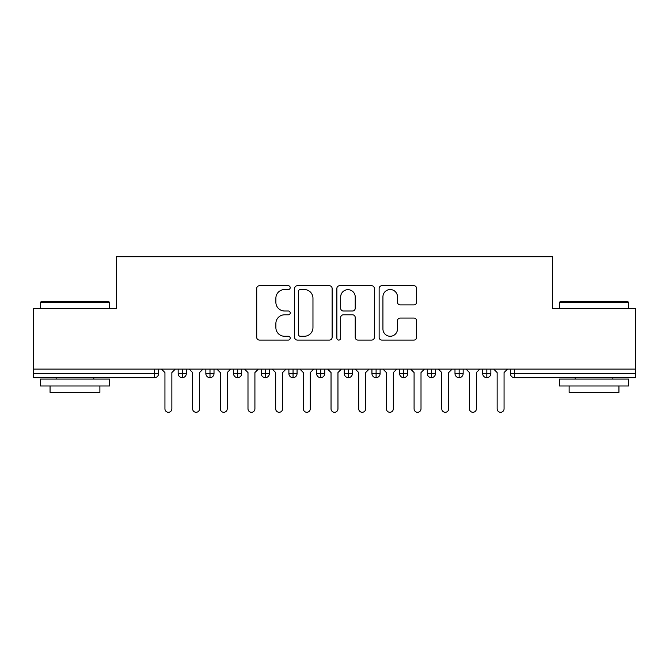 <?xml version="1.0" encoding="UTF-8"?>
<svg xmlns="http://www.w3.org/2000/svg" width="669" height="669" viewBox="0 0 669 669"><rect width="100%" height="100%" fill="white"/><g stroke="black" fill="none" stroke-linecap="round" stroke-linejoin="round"><path stroke-width="1" d="M290.212 287.637A1.898 1.898 0 0 0 288.306 285.738L259.438 285.738A2.718 2.718 0 0 0 256.72 288.456L256.72 337.36A2.718 2.718 0 0 0 259.438 340.078L288.306 340.078A1.898 1.898 0 0 0 290.212 338.18A1.898 1.898 0 0 0 288.306 336.273L284.568 336.273A8.697 8.697 0 0 1 275.879 327.584L275.879 323.503A8.697 8.697 0 0 1 284.568 314.806L288.306 314.806A1.898 1.898 0 0 0 290.212 312.908A1.898 1.898 0 0 0 288.306 311.001L284.568 311.001A8.697 8.697 0 0 1 275.879 302.313L275.879 298.232A8.697 8.697 0 0 1 284.568 289.543L288.306 289.543A1.898 1.898 0 0 0 290.212 287.637M413.91 304.888A2.718 2.718 0 0 0 416.628 302.171L416.628 288.456A2.718 2.718 0 0 0 413.91 285.738L381.848 285.738A2.718 2.718 0 0 0 379.131 288.456L379.131 337.36A2.718 2.718 0 0 0 381.848 340.078L413.91 340.078A2.718 2.718 0 0 0 416.628 337.36L416.628 320.786A2.718 2.718 0 0 0 413.91 318.068L400.187 318.068A2.718 2.718 0 0 0 397.47 320.786L397.47 329.006A7.267 7.267 0 0 1 390.203 336.273A7.267 7.267 0 0 1 382.936 329.006L382.936 296.81A7.267 7.267 0 0 1 390.203 289.543A7.267 7.267 0 0 1 397.47 296.81L397.47 302.171A2.718 2.718 0 0 0 400.187 304.888L413.91 304.888M33.45 369.104L635.55 369.104L635.55 308.476L552.502 308.476L552.502 256.712L116.498 256.712L116.498 308.476L33.45 308.476L33.45 373.536L154.489 373.536L154.489 369.104M332.125 288.456A2.718 2.718 0 0 0 329.407 285.738L297.345 285.738A2.718 2.718 0 0 0 294.628 288.456L294.628 337.36A2.718 2.718 0 0 0 297.345 340.078L329.407 340.078A2.718 2.718 0 0 0 332.125 337.36L332.125 288.456M339.593 285.738L371.655 285.738A2.718 2.718 0 0 1 374.372 288.456L374.372 337.36A2.718 2.718 0 0 1 371.655 340.078L357.94 340.078A2.718 2.718 0 0 1 355.222 337.36L355.222 317.524A2.718 2.718 0 0 0 352.504 314.806L343.398 314.806A2.718 2.718 0 0 0 340.68 317.524L340.68 338.18A1.898 1.898 0 0 1 338.782 340.078A1.898 1.898 0 0 1 336.875 338.18L336.875 288.456A2.718 2.718 0 0 1 339.593 285.738M158.645 369.104L158.645 373.536A4.156 4.156 0 0 1 154.489 377.684L33.45 377.684L33.45 373.536M635.55 369.104L635.55 377.684L514.511 377.684A4.156 4.156 0 0 1 510.355 373.536L510.355 369.104L510.355 373.536A4.156 4.156 0 0 0 514.511 377.684L514.511 373.536L635.55 373.536M182.311 377.684A4.156 4.156 0 0 1 178.163 373.536L178.163 369.104L178.163 373.536A4.156 4.156 0 0 0 182.311 377.684A4.156 4.156 0 0 0 186.325 373.536L186.325 369.104L186.325 373.536A4.156 4.156 0 0 1 182.311 377.684L182.311 373.536L186.325 373.536M182.311 369.104L182.311 373.536L178.163 373.536M154.489 377.684A4.156 4.156 0 0 0 158.645 373.536A4.156 4.156 0 0 1 154.489 377.684L154.489 373.536L158.645 373.536M209.999 369.104L209.999 373.536L205.843 373.536L205.843 369.104L205.843 373.536A4.156 4.156 0 0 0 209.999 377.684A4.156 4.156 0 0 0 214.013 373.536L214.013 369.104L214.013 373.536A4.156 4.156 0 0 1 209.999 377.684A4.156 4.156 0 0 1 205.843 373.536A4.156 4.156 0 0 0 209.999 377.684L209.999 373.536L214.013 373.536M237.679 369.104L237.679 373.536L233.531 373.536L233.531 369.104L233.531 373.536A4.156 4.156 0 0 0 237.679 377.684A4.156 4.156 0 0 0 241.693 373.536L241.693 369.104L241.693 373.536A4.156 4.156 0 0 1 237.679 377.684A4.156 4.156 0 0 1 233.531 373.536A4.156 4.156 0 0 0 237.679 377.684L237.679 373.536L241.693 373.536M265.359 369.104L265.359 377.684A4.156 4.156 0 0 1 261.211 373.536L261.211 369.104L261.211 373.536A4.156 4.156 0 0 0 265.359 377.684A4.156 4.156 0 0 0 269.373 373.536L269.373 369.104M293.047 369.104L293.047 377.684A4.156 4.156 0 0 1 288.891 373.536A4.156 4.156 0 0 0 293.047 377.684A4.156 4.156 0 0 1 288.891 373.536L288.891 369.104M297.061 369.104L297.061 373.536A4.156 4.156 0 0 1 293.047 377.684A4.156 4.156 0 0 0 297.061 373.536L288.891 373.536M320.727 369.104L320.727 373.536L316.579 373.536L316.579 369.104L316.579 373.536A4.156 4.156 0 0 0 320.727 377.684A4.156 4.156 0 0 0 324.741 373.536L324.741 369.104L324.741 373.536A4.156 4.156 0 0 1 320.727 377.684A4.156 4.156 0 0 1 316.579 373.536A4.156 4.156 0 0 0 320.727 377.684L320.727 373.536L324.741 373.536M348.407 377.684A4.156 4.156 0 0 1 344.259 373.536L344.259 369.104L344.259 373.536A4.156 4.156 0 0 0 348.407 377.684A4.156 4.156 0 0 0 352.421 373.536L352.421 369.104L352.421 373.536A4.156 4.156 0 0 1 348.407 377.684L348.407 373.536L352.421 373.536M376.095 369.104L376.095 373.536L371.939 373.536L371.939 369.104L371.939 373.536A4.156 4.156 0 0 0 376.095 377.684A4.156 4.156 0 0 0 380.109 373.536L380.109 369.104L380.109 373.536A4.156 4.156 0 0 1 376.095 377.684A4.156 4.156 0 0 1 371.939 373.536A4.156 4.156 0 0 0 376.095 377.684L376.095 373.536L380.109 373.536M403.775 369.104L403.775 377.684A4.156 4.156 0 0 1 399.627 373.536L399.627 369.104L399.627 373.536A4.156 4.156 0 0 0 403.775 377.684A4.156 4.156 0 0 0 407.789 373.536L407.789 369.104M431.455 369.104L431.455 377.684A4.156 4.156 0 0 1 427.307 373.536L427.307 369.104L427.307 373.536A4.156 4.156 0 0 0 431.455 377.684A4.156 4.156 0 0 0 435.469 373.536L435.469 369.104M459.143 369.104L459.143 377.684A4.156 4.156 0 0 1 454.987 373.536L454.987 369.104L454.987 373.536A4.156 4.156 0 0 0 459.143 377.684A4.156 4.156 0 0 0 463.157 373.536L463.157 369.104M486.823 369.104L486.823 373.536L482.675 373.536L482.675 369.104L482.675 373.536A4.156 4.156 0 0 0 486.823 377.684A4.156 4.156 0 0 0 490.837 373.536L490.837 369.104L490.837 373.536A4.156 4.156 0 0 1 486.823 377.684A4.156 4.156 0 0 1 482.675 373.536A4.156 4.156 0 0 0 486.823 377.684L486.823 373.536L490.837 373.536M348.407 369.104L348.407 373.536L344.259 373.536M300.331 289.543A1.898 1.898 0 0 0 298.433 291.441L298.433 334.375A1.898 1.898 0 0 0 300.331 336.273L304.27 336.273A8.697 8.697 0 0 0 312.967 327.584L312.967 298.232A8.697 8.697 0 0 0 304.27 289.543L300.331 289.543M355.222 296.944A7.267 7.267 0 0 0 347.947 289.677A7.267 7.267 0 0 0 340.68 296.944L340.68 308.292A2.718 2.718 0 0 0 343.398 311.001L352.504 311.001A2.718 2.718 0 0 0 355.222 308.292L355.222 296.944M161.48 369.104L164.942 372.566L164.942 408.826A3.462 3.462 0 0 0 168.404 412.288A3.462 3.462 0 0 0 171.866 408.826L171.866 372.566L175.328 369.104M189.168 369.104L192.622 372.566L192.622 408.826A3.462 3.462 0 0 0 196.084 412.288A3.462 3.462 0 0 0 199.546 408.826L199.546 372.566L203.008 369.104M216.848 369.104L220.31 372.566L220.31 408.826A3.462 3.462 0 0 0 223.772 412.288A3.462 3.462 0 0 0 227.226 408.826L227.226 372.566L230.688 369.104M244.528 369.104L247.99 372.566L247.99 408.826A3.462 3.462 0 0 0 251.452 412.288A3.462 3.462 0 0 0 254.914 408.826L254.914 372.566L258.376 369.104M272.216 369.104L275.678 372.566L275.678 408.826A3.462 3.462 0 0 0 279.132 412.288A3.462 3.462 0 0 0 282.594 408.826L282.594 372.566L286.056 369.104M41.202 301.56L108.746 301.56L109.574 302.388L40.374 302.388L41.202 301.56M74.978 385.988L40.374 385.988L40.374 379.072L109.574 379.072L109.574 385.988L74.978 385.988M99.89 385.988L99.89 392.36L50.058 392.36L50.058 385.988M560.254 301.56L627.798 301.56L628.626 302.388L559.426 302.388L560.254 301.56M594.022 385.988L559.426 385.988L559.426 379.072L628.626 379.072L628.626 385.988L594.022 385.988M618.942 385.988L618.942 392.36L569.11 392.36L569.11 385.988M299.896 369.104L303.358 372.566L303.358 408.826A3.462 3.462 0 0 0 306.82 412.288A3.462 3.462 0 0 0 310.274 408.826L310.274 372.566L313.736 369.104M327.576 369.104L331.038 372.566L331.038 408.826A3.462 3.462 0 0 0 334.5 412.288A3.462 3.462 0 0 0 337.962 408.826L337.962 372.566L341.424 369.104M355.264 369.104L358.726 372.566L358.726 408.826A3.462 3.462 0 0 0 362.18 412.288A3.462 3.462 0 0 0 365.642 408.826L365.642 372.566L369.104 369.104M382.944 369.104L386.406 372.566L386.406 408.826A3.462 3.462 0 0 0 389.868 412.288A3.462 3.462 0 0 0 393.322 408.826L393.322 372.566L396.784 369.104M410.624 369.104L414.086 372.566L414.086 408.826A3.462 3.462 0 0 0 417.548 412.288A3.462 3.462 0 0 0 421.01 408.826L421.01 372.566L424.472 369.104M438.312 369.104L441.774 372.566L441.774 408.826A3.462 3.462 0 0 0 445.228 412.288A3.462 3.462 0 0 0 448.69 408.826L448.69 372.566L452.152 369.104M465.992 369.104L469.454 372.566L469.454 408.826A3.462 3.462 0 0 0 472.916 412.288A3.462 3.462 0 0 0 476.378 408.826L476.378 372.566L479.832 369.104M493.672 369.104L497.134 372.566L497.134 408.826A3.462 3.462 0 0 0 500.596 412.288A3.462 3.462 0 0 0 504.058 408.826L504.058 372.566L507.52 369.104M514.511 369.104L514.511 373.536L510.355 373.536A4.156 4.156 0 0 0 514.511 377.684M261.211 373.536A4.156 4.156 0 0 0 265.359 377.684A4.156 4.156 0 0 0 269.373 373.536L261.211 373.536M399.627 373.536A4.156 4.156 0 0 0 403.775 377.684A4.156 4.156 0 0 0 407.789 373.536L399.627 373.536M427.307 373.536A4.156 4.156 0 0 0 431.455 377.684A4.156 4.156 0 0 0 435.469 373.536L427.307 373.536M454.987 373.536A4.156 4.156 0 0 0 459.143 377.684A4.156 4.156 0 0 0 463.157 373.536L454.987 373.536M40.374 308.476L40.374 302.388M56.146 379.072L56.146 377.684M93.802 379.072L93.802 377.684M109.574 308.476L109.574 302.388M559.426 308.476L559.426 302.388M575.198 379.072L575.198 377.684M612.854 379.072L612.854 377.684M628.626 308.476L628.626 302.388"/></g></svg>
